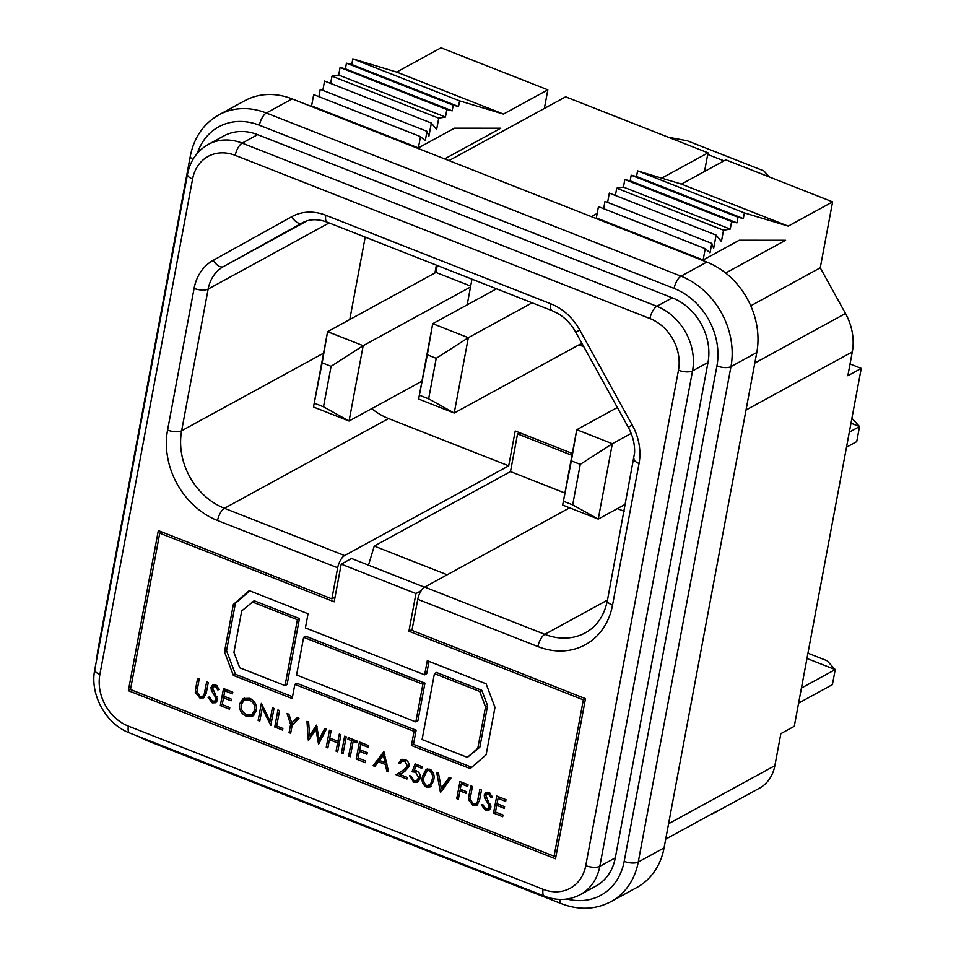 <?xml version="1.0" encoding="UTF-8"?>
<svg xmlns="http://www.w3.org/2000/svg" width="956" height="956" viewBox="0 0 956 956"><rect width="100%" height="100%" fill="white"/><g stroke="black" fill="none" stroke-linecap="round" stroke-linejoin="round"><path stroke-width="1.43" d="M581.081 343.682L582.383 344.196M427.32 354.819L418.62 399.034L432.721 323.69L427.32 354.819L436.223 358.321L468.32 337.695L454.22 413.04L418.62 399.034M581.857 343.252L454.22 413.04L428.647 398.831L419.744 395.33M428.647 398.831L436.223 358.321M496.523 288.808L432.721 323.69L468.32 337.695L532.11 302.813M571.353 460.864L562.654 505.067L576.755 429.722L571.353 460.864L580.256 464.365L612.342 443.727L598.241 519.072L562.654 505.067M625.439 504.206L598.241 519.072L572.68 504.864L563.777 501.362M572.68 504.864L580.256 464.365M617.361 407.519L576.755 429.722L612.342 443.727L631.163 433.438M322.184 362.814L313.472 407.017L327.573 331.672L322.184 362.814L331.087 366.315L363.172 345.678L349.071 421.022L313.472 407.017M437.25 265.481L435.948 272.424L327.573 331.672L363.172 345.678L470.519 286.991M470.687 286.083L435.948 272.424M421.966 381.181L349.071 421.022L323.498 406.814L314.608 403.312M323.498 406.814L331.087 366.315M723.967 160.859L707.715 154.466M668.244 137.198L687.268 140.759L763.796 170.873L769.472 177.039M485.421 810.353L481.238 804.821L482.768 804.498L485.576 808.633L487.954 808.585L489.102 806.912L488.875 805.024L484.561 797.866L484.202 794.926L485.791 792.548L488.863 792.476L492.567 796.934L491.049 797.471L488.492 794.221L486.747 794.233L485.875 795.512L490.846 807.569L488.946 810.246L485.421 810.353L487.476 809.23L486.735 808.872M456.741 798.607L459.967 781.554L468.034 784.745L467.723 786.43L461.246 783.872L460.242 789.202L466.707 791.759L466.397 793.444L459.92 790.887L458.342 799.24L456.741 798.607L458.653 797.555M426.34 787.111C422.48 784.374 421.238 780.67 422.612 776.021L426.101 769.317L429.722 769.198C433.63 771.934 434.932 775.663 433.606 780.371L430.069 786.955L426.34 787.111L428.013 785.808M404.687 761.096L401.926 761.167L400.17 763.772L398.628 763.163L401.042 759.614L405.081 759.506C408.057 760.916 409.395 763.27 409.084 766.569L404.723 771.456L399.847 774.456L407.28 777.395L406.969 779.032L396.035 774.707L403.516 770.106L407.519 765.995L404.687 761.096L406.36 760.175M356.194 759.04L359.42 741.987L368.658 745.644L368.335 747.329L360.711 744.306L359.707 749.635L367.259 752.623L366.937 754.296L359.384 751.308L358.13 758L365.682 760.988L365.359 762.661L356.194 759.04L358.13 757.988M341.411 753.22L344.638 736.168L346.239 736.813L343.025 753.854L341.411 753.22L343.335 752.169M308.298 740.195L306.972 721.35L308.633 722.007L309.577 735.582L316.52 725.126L319.101 739.347L324.753 728.388L326.402 729.034L318.563 744.258L315.91 729.356L308.908 739.872M274.742 726.99L277.957 709.938L279.582 710.583L276.678 725.986L282.868 728.436L282.558 730.073L274.742 726.99L276.69 725.927M239.49 704.034L243.23 698.537L249.576 698.322C254.738 700.832 257.033 704.942 256.471 710.667L252.766 716.068L246.325 716.283C241.235 713.774 238.952 709.699 239.49 704.034L241.545 702.911L244.306 698.071M212.208 702.851L208.026 697.318L209.555 696.996L212.363 701.13L214.742 701.071L215.889 699.41L215.662 697.51L211.348 690.363L210.989 687.424L212.591 685.034L215.65 684.962L219.354 689.431L217.837 689.969L215.291 686.719L213.535 686.731L212.662 688.009L217.645 700.067L215.733 702.744L212.208 702.851L214.275 701.716L213.535 701.357M421.214 590.689L415.968 593.545L341.22 564.136L334.17 601.814L159.748 533.173L130.494 689.527L128.355 690.71L555.508 858.787L585.478 698.669L411.94 630.386L417.76 599.304A10.432 4.183 -68.5 0 1 424.679 587.068L544.824 634.342A62.618 51.732 -118.7 0 0 585.442 632.776C596.891 626.443 604.216 615.664 607.43 600.428A10.432 4.135 -169.4 0 0 612.533 605.16A73.062 60.359 61.3 0 1 537.893 646.579L417.76 599.304M585.466 698.693L583.339 699.864L554.086 856.206L130.494 689.527M583.339 699.864L408.917 631.223L412.12 629.478M415.968 593.545L408.917 631.223M294.83 684.412L414.067 731.34L411.427 745.465L470.256 768.612L486.114 754.786L494.981 707.404L486.114 683.851L427.296 660.704L424.643 674.828L305.406 627.901L308.047 613.776L249.217 590.629L233.36 604.455L224.493 651.837L233.36 675.402L292.178 698.549L294.83 684.412L296.886 683.289L416.135 730.205L413.494 744.342L471.786 767.274M195.669 688.607L197.617 678.318L199.218 678.963L196.912 691.558L200.031 696.315L202.756 696.231L204.058 694.797L206.675 681.903L208.277 682.536L206.329 692.837L203.712 697.844L199.804 697.976L195.287 692.323L195.669 688.607L197.593 687.555M220.322 705.576L223.537 688.523L232.774 692.18L232.451 693.853L224.827 690.841L223.824 696.171L231.376 699.159L231.065 700.832L223.513 697.844L222.246 704.536L229.799 707.524L229.488 709.197L220.322 705.576L222.246 704.512M259.793 721.111L258.132 720.454L261.358 703.401L269.951 720.824L272.412 707.775L274.002 708.408L270.787 725.461L262.231 708.229L259.793 721.111M290.6 724.481L287.087 713.523L288.939 714.263L291.735 722.915L297.113 717.49L298.977 718.231L292.189 725.114L290.648 733.252L289.059 732.631L290.6 724.481L292.667 723.357L292.405 722.545M326.247 747.257L329.462 730.205L331.087 730.85L329.736 737.996L337.922 741.235L339.284 734.088L340.898 734.722L337.683 751.775L336.058 751.129L337.611 742.908L329.426 739.669L327.872 747.891L326.247 747.257L328.183 746.194M351.545 740.673L347.936 739.251L348.247 737.59L357.09 741.091L356.779 742.752L353.182 741.33L350.278 756.722L348.629 756.065L351.545 740.673L353.433 739.645M383.882 751.631L388.566 771.803L386.833 771.122L385.364 764.501L378.421 761.765L374.836 766.377L373.043 765.66L383.882 751.631M415.107 763.904L422.074 766.664L421.775 768.289L416.027 766.019L414.354 770.345L416.314 770.775C419.445 772.328 420.771 774.85 420.317 778.327L417.844 782.044L413.578 782.08L409.515 775.579L411.176 776.236L413.972 780.538L416.804 780.407L418.68 777.598L415.633 772.221L412.012 771.779L415.107 763.904M440.405 792.189L436.713 772.4L438.469 773.093L441.314 788.389L449.236 777.359L450.981 778.053L441.146 791.783M468.87 796.121L470.818 785.832L472.431 786.465L470.125 799.061L473.232 803.817L475.969 803.733L477.271 802.299L479.876 789.405L481.489 790.05L479.542 800.339L476.913 805.358L473.017 805.478L468.5 799.825L468.87 796.121L470.806 795.057M493.523 813.078L496.75 796.025L505.987 799.682L505.664 801.367L498.04 798.356L497.036 803.673L504.589 806.661L504.278 808.334L496.714 805.346L495.459 812.038L503.011 815.026L502.689 816.699L493.523 813.078L495.459 812.026M519.694 432.745L517.543 433.916L510.492 471.595L374.25 546.079L368.49 565.163M161.899 532.002L159.748 533.173M554.086 856.206L556.213 855.046M424.476 587.187L351.545 558.495L341.22 564.136M571.951 455.331L517.543 433.916M564.9 493.009L510.492 471.595M447.169 574.771L374.25 546.079M249.755 590.844L235.415 603.332L226.548 650.713L235.427 674.267L292.524 696.733M235.427 674.267L233.36 675.402M226.548 650.713L224.493 651.837M235.415 603.332L233.36 604.455M429.017 661.385L426.711 673.693L424.643 674.828M413.494 744.342L411.427 745.465M416.135 730.205L414.067 731.34M415.836 721.923L417.903 720.788L424.954 683.122L305.705 636.194L303.638 637.317L296.587 674.996L415.836 721.923L422.887 684.245L303.638 637.317M467.388 757.367L479.84 747.186L487.596 705.743L481.788 690.316L436.498 672.486L434.43 673.622L422.086 739.55L467.388 757.367L477.773 748.321L485.529 706.878L479.721 691.439L434.43 673.622M285.043 685.619L287.111 684.496L299.443 618.568L254.153 600.738L241.701 610.932L233.945 652.374L239.753 667.802L285.043 685.619L297.388 619.691L252.085 601.874M299.443 618.568L297.388 619.691M487.596 705.743L485.529 706.878M481.788 690.316L479.721 691.439M479.84 747.186L477.773 748.321M424.954 683.122L422.887 684.245M202.756 696.231L206.126 693.674L204.058 694.797M204.62 697.163L201.871 696.84L199.804 697.976M201.871 696.84L201.262 696.577M196.924 691.427L195.287 692.323M214.742 701.071L217.717 699.003M217.657 698.442L215.889 699.41M217.155 696.697L215.662 697.51M212.794 689.575L211.348 690.363M212.973 687.233L213.057 686.288L210.989 687.424M213.057 686.288L213.75 684.687M219.259 689.192L217.837 689.969M217.012 685.775L215.291 686.719M216.498 685.392L213.535 686.731M216.701 702.015L214.275 701.716M223.644 697.772L223.943 696.219M224.971 690.77L225.269 689.204M226.751 689.79L224.827 690.841M225.413 696.805L223.513 697.844M253.758 715.423L248.381 715.148L246.325 716.283M241.438 703.628L241.545 702.911M256.65 708.993L254.798 710.009C255.264 705.432 253.448 702.11 249.337 700.019L244.186 700.222L241.163 704.703C240.697 709.244 242.501 712.543 246.576 714.598L251.834 714.443L256.567 710.009M249.994 698.501L244.186 700.222M251.093 699.051L249.337 700.019M251.834 714.443L254.798 710.009M260.128 719.366L258.132 720.454M262.303 708.193L262.757 705.755M271.851 719.784L269.951 720.824M271.432 721.995L270.679 720.43M263.581 707.488L262.231 708.229M297.794 717.765L291.735 722.915M290.959 731.591L289.059 732.631M292.369 724.923L292.667 723.357M310.27 737.817L310.091 735.307M317.022 726.357L311.644 734.459L309.577 735.582M325.984 728.878L321.156 738.223L319.101 739.347M320.057 741.354L319.686 739.024M317.38 728.556L315.91 729.356M329.545 739.597L329.832 738.044M339.87 740.171L337.922 741.235M338.006 750.066L336.058 751.129M339.559 741.844L337.611 742.908M339.571 741.737L338.089 741.151M331.326 738.63L329.426 739.669M349.824 738.211L347.936 739.251M355.07 740.291L353.182 741.33M350.601 754.989L348.629 756.065M353.278 741.27L353.577 739.705M359.528 751.237L359.815 749.683M360.842 744.234L361.141 742.669M362.635 743.266L360.711 744.306M361.284 750.269L359.384 751.308M388.255 770.345L386.833 771.122M386.833 763.701L385.364 764.501M386.702 763.091L385.149 762.482M380.297 760.737L378.421 761.765M375.995 764.884L373.043 765.66M375.111 764.537L384.42 752.468M384.969 762.577L383.392 755.324L379.448 760.402L384.969 762.577L386.415 761.789M384.862 754.523L383.392 755.324M405.487 759.685L401.926 761.167M400.899 762.111L398.628 763.163M400.684 762.028L402.129 759.207M400.026 774.348L398.09 773.583L396.035 774.707M398.09 773.583L409.168 766.031M409.18 765.075L407.519 765.995M417.88 765.003L416.027 766.019M418.8 781.327L415.645 780.956L413.578 782.08M416.804 780.407L420.425 777.539M420.449 776.63L418.68 777.598M417.342 771.289L415.633 772.221M416.123 770.703L412.012 771.779M414.079 770.644L416.505 764.465M424.5 774.981L422.612 776.021M424.99 773.44L427.165 768.935M431.048 786.238L428.396 785.975M431.072 769.962L426.902 770.99L424.129 776.654C422.946 780.287 423.795 783.263 426.687 785.593L431.287 784.326L433.367 781.494M430.355 769.496L426.902 770.99M433.857 778.841L432.088 779.797C433.199 776.164 432.327 773.177 429.471 770.847M432.733 782.821L430.666 783.944L432.088 779.797M429.232 785.45L430.666 783.944M442.305 790.17L441.911 788.055M450.204 777.742L443.381 787.254L441.314 788.389M460.063 790.803L460.362 789.25M461.39 783.789L461.688 782.235M463.17 782.821L461.246 783.872M461.844 789.835L459.92 790.887M475.969 803.733L478.036 802.61L479.326 801.176L477.271 802.299M477.821 804.665L475.084 804.355L473.017 805.478M475.084 804.355L474.475 804.08M470.125 798.941L468.5 799.825M487.954 808.585L490.918 806.505M490.858 805.944L489.102 806.912M490.368 804.199L488.875 805.024M485.995 797.077L484.561 797.866M486.186 794.747L486.257 793.803L484.202 794.926M486.257 793.803L486.963 792.189M492.471 796.695L491.049 797.471M490.225 793.277L488.492 794.221M489.699 792.894L486.747 794.233M489.902 809.517L487.476 809.23M496.857 805.275L497.144 803.721M498.172 798.272L498.47 796.707M499.964 797.304L498.04 798.356M498.626 804.307L496.714 805.346M846.502 447.217L856.719 441.624L859.54 426.555L849.322 432.148M851.916 418.298L859.54 426.555L850.995 423.197M798.607 703.138L832.401 684.663L835.221 669.594L801.427 688.069M807.951 653.199L827.048 660.716L835.221 669.594L806.972 658.469M503.454 114.087L396.668 72.058L441.051 47.8L547.836 89.816L503.454 114.087L459.597 100.858L458.545 106.51L453.228 105.184L452.176 110.836L446.858 109.51L445.448 117.05L438.756 118.174L436.641 129.478L431.359 123.061L428.885 136.254L427.021 131.342L425.265 140.771L420.485 136.612L418.37 147.917L454.494 128.176L500.813 128.212L444.66 158.911M338.555 116.513L337.874 116.895M420.485 136.612L313.688 94.596L311.572 105.901L418.37 147.917M427.021 131.342L320.236 89.326L318.874 96.64M431.359 123.061L324.562 81.045L322.829 90.342M396.668 72.058L352.812 58.83L351.76 64.482L346.442 63.168L345.391 68.82L340.073 67.494L338.663 75.022L331.971 76.145L330.609 83.423M544.346 108.458L547.836 89.816M850.039 363.985L861.248 368.395L794.269 726.297L780.861 733.634L774.862 765.66A41.753 34.488 61.3 0 1 759.291 788.282L714.909 812.552A41.753 34.488 61.3 0 1 711.288 814.213M448.962 160.608L565.629 96.819L708.014 152.852L704.524 171.494M832.604 201.871L788.222 226.142L681.437 184.114L725.807 159.855L832.604 201.871L820.26 267.8L845.498 313.484A52.186 43.116 61.3 0 1 852.298 351.916L847.841 375.732L861.248 368.395M591.346 216.63L597.189 213.439M661.707 178.163L708.014 152.852M569.645 507.815L424.679 587.068M617.397 508.604L624.125 511.257M292.13 98.886A73.062 60.359 -118.7 0 0 244.748 100.715L218.936 114.828A73.062 60.359 61.3 0 1 266.33 112.999L292.13 98.886L706.819 262.075A73.062 60.359 -118.7 0 1 756.782 352.513L664.062 847.924A73.062 60.359 -118.7 0 1 636.816 887.515L611.015 901.628A73.062 60.359 61.3 0 0 638.261 862.037L664.062 847.924M257.642 134.653A52.186 43.116 -118.7 0 0 223.788 135.955L208.312 144.428A52.186 43.116 61.3 0 1 242.155 143.125L257.642 134.653L672.331 297.83A52.186 43.116 -118.7 0 1 708.014 362.432L615.306 857.855A52.186 43.116 -118.7 0 1 595.839 886.128L580.352 894.601A52.186 43.116 61.3 0 0 599.818 866.315L615.306 857.855M371.741 408.63A62.618 51.732 -118.7 0 0 388.566 418.561L224.457 508.281L344.59 555.556A10.432 4.183 111.5 0 0 337.671 567.792L331.851 598.874L158.326 530.592L128.355 690.71M665.711 839.129L718.267 810.401A41.753 34.488 61.3 0 1 714.909 812.552M335.042 597.13L331.851 598.874M344.59 555.556L508.7 465.835L515.224 430.989L572.309 453.455M388.566 418.561L508.7 465.835M365.192 237.136L349.776 319.531M578.966 344.841L583.781 346.729M436.39 265.147L434.92 272.986M467.173 304.844L471.977 279.152M750.771 305.8L820.26 267.8M788.222 226.142L744.365 212.913L743.314 218.566L737.996 217.239L736.945 222.891L731.627 221.565L730.217 229.105L723.525 230.229L721.41 241.521L716.128 235.116L713.654 248.297L711.79 243.398L710.033 252.826L705.253 248.668L703.138 259.972L739.263 240.219L785.581 240.267L725.664 273.022M609.331 223.704L610.024 223.334M623.324 228.568L622.643 228.938M705.253 248.668L598.456 206.651L596.341 217.956L703.138 259.972M711.79 243.398L605.005 201.381L603.642 208.683M716.128 235.116L609.331 193.1L607.598 202.397M681.437 184.114L637.58 170.885L636.529 176.537L631.211 175.223L630.159 180.863L624.842 179.549L623.432 187.077L616.74 188.201L615.377 195.478M616.74 188.201L723.525 230.229M623.432 187.077L730.217 229.105M624.842 179.549L731.627 221.565M630.159 180.863L736.945 222.891M631.211 175.223L737.996 217.239M636.529 176.537L743.314 218.566M637.58 170.885L744.365 212.913M459.597 100.858L352.812 58.83M458.545 106.51L351.76 64.482M453.228 105.184L346.442 63.168M452.176 110.836L345.391 68.82M446.858 109.51L340.073 67.494M445.448 117.05L338.663 75.022M438.756 118.174L331.971 76.145M206.651 691.14L204.727 692.192M214.849 692.909L213.415 693.686M405.583 768.983L403.516 770.106M479.864 798.642L477.928 799.706M488.062 800.411L486.628 801.2M607.49 600.081L544.824 634.342A10.432 4.183 -68.5 0 0 537.893 646.579M566.956 899.034A62.618 51.732 -118.7 0 0 624.196 861.356L716.916 365.933A62.618 51.732 -118.7 0 0 674.1 288.413L259.399 125.236A62.618 51.732 -118.7 0 0 197.342 153.319M259.399 125.236A10.432 4.183 -68.5 0 1 266.33 112.999L681.019 276.176A73.062 60.359 61.3 0 1 730.97 366.614L756.782 352.513M716.916 365.933A10.432 4.135 10.6 0 0 730.97 366.614L638.261 862.037A10.432 4.135 10.6 0 1 624.196 861.356M674.1 288.413A10.432 4.183 -68.5 0 1 681.019 276.176L706.819 262.075M235.236 155.362A41.753 34.488 -118.7 0 0 192.586 179.023L99.878 674.446A41.753 34.488 -118.7 0 0 128.415 726.13L543.116 889.307A41.753 34.488 -118.7 0 0 585.753 865.634L678.473 370.223A41.753 34.488 -118.7 0 0 649.925 318.539L235.236 155.362A10.432 4.183 -68.5 0 1 242.155 143.125L656.856 306.302A52.186 43.116 61.3 0 1 692.538 370.904L708.014 362.432M678.473 370.223A10.432 4.135 10.6 0 0 692.538 370.904L599.818 866.315A10.432 4.135 10.6 0 1 585.753 865.634M649.925 318.539A10.432 4.183 -68.5 0 1 656.856 306.302L672.331 297.83M337.671 567.792L217.538 520.518A73.062 60.359 61.3 0 1 167.575 430.08L194.092 288.389A52.186 43.116 61.3 0 1 213.355 260.223L291.795 216.689A52.186 43.116 61.3 0 1 325.841 215.279L550.859 303.829A52.186 43.116 61.3 0 1 579.742 329.999L632.239 425.05A52.186 43.116 61.3 0 1 639.05 463.481L612.533 605.16M852.298 351.916L746.015 410.016M774.862 765.66L668.579 823.761M302.311 222.844L223.561 266.533L307.115 220.86M323.558 353.17L181.64 430.762A62.618 51.732 -118.7 0 0 224.457 508.281A10.432 4.183 -68.5 0 0 217.538 520.518M329.127 222.939L208.157 289.071L181.64 430.762A10.432 4.135 10.6 0 1 167.575 430.08M325.841 215.279A10.432 4.183 111.5 0 0 327.179 222.174C317.631 218.721 309.29 218.972 302.156 222.927A41.753 34.488 -118.7 0 0 302 223.011A10.432 5.879 61 0 1 291.795 216.689M213.355 260.223A10.432 5.879 61 0 0 223.561 266.533A41.753 34.488 -118.7 0 0 208.157 289.071A10.432 4.135 10.6 0 1 194.092 288.389M611.015 901.628C595.588 909.67 579.097 910.375 561.566 903.743A10.432 4.183 -68.5 0 1 559.941 899.417M561.566 903.743L146.877 740.565A10.432 4.183 -68.5 0 1 145.694 739.287M96.532 660.297L97.62 651.418A10.432 4.135 10.6 0 0 97.93 652.84M97.62 651.418L190.34 155.995A10.432 4.135 10.6 0 0 192.933 159.509M580.352 894.601C569.119 900.456 557.157 900.994 544.454 896.19A10.432 4.183 -68.5 0 1 543.116 889.307M544.454 896.19L129.753 733.013A10.432 4.183 -68.5 0 1 128.415 726.13M129.753 733.013C106.02 724.266 89.577 694.498 94.775 669.702A10.432 4.135 10.6 0 0 99.878 674.446M94.775 669.702L187.496 174.291A10.432 4.135 10.6 0 0 192.586 179.023M550.859 303.829A10.432 4.183 111.5 0 0 552.198 310.712L557.778 313.437C565.151 317.774 571.138 324.048 575.763 332.222L628.271 427.272C632.764 435.613 634.88 444.098 634.605 452.726L607.43 600.428M579.742 329.999L575.763 332.222M632.239 425.05L628.271 427.272M639.05 463.481A10.432 4.135 -169.4 0 1 633.947 458.737M754.798 363.065L845.498 313.484M146.877 740.565L137.556 736.084M218.936 114.828C203.628 123.611 194.092 137.329 190.34 155.995M208.312 144.428C197.163 150.821 190.22 160.775 187.496 174.291M327.179 222.174L552.198 310.712"/></g></svg>

